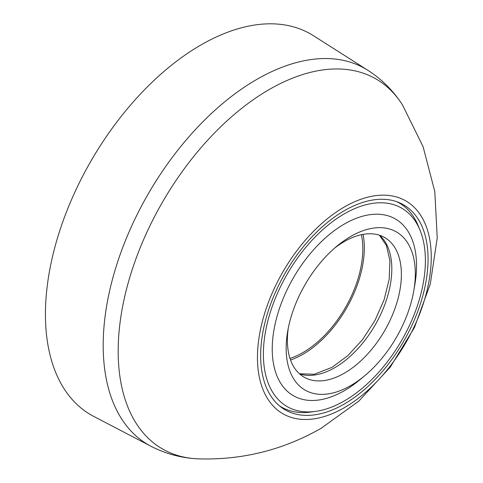 <?xml version="1.0" encoding="UTF-8"?>
<svg xmlns="http://www.w3.org/2000/svg" width="483" height="483" viewBox="0 0 483 483"><rect width="100%" height="100%" fill="white"/><g stroke="black" fill="none" stroke-linecap="round" stroke-linejoin="round"><path stroke-width="0.72" d="M269.2 89.542A213.589 123.316 120 0 0 123.231 303.445A213.589 123.316 120 0 0 194.269 458.615A213.589 123.316 120 0 0 198.229 458.85C242.074 460.221 283.038 450.041 321.11 428.306L358.784 401.168L390.282 367.104L414.438 327.51L430.311 283.919L437.224 238.016L434.815 191.636L423.096 146.675L402.514 105.01A213.589 123.316 120 0 0 400.329 101.702A213.589 123.316 120 0 0 269.2 89.542M344.355 206.99A122.887 70.953 120 0 0 257.457 357.492A122.887 70.953 120 0 0 344.355 407.664A122.887 70.953 120 0 0 431.253 257.155A122.887 70.953 120 0 0 344.355 206.99M344.355 210.673A118.377 68.344 -60 0 1 403.546 204.804A118.377 68.344 -60 0 1 421.689 299.665A118.377 68.344 -60 0 1 344.355 403.981A118.377 68.344 -60 0 1 285.163 409.844A118.377 68.344 -60 0 1 267.021 314.988A118.377 68.344 -60 0 1 344.355 210.673M289.987 358.404A84.694 48.898 120 0 0 362.824 248.836A84.694 48.898 120 0 0 361.405 234.702M150.865 446.214A217.09 125.338 120 0 1 114.157 273.203A217.09 125.338 120 0 1 256.696 79.46A217.09 125.338 120 0 1 367.883 70.313L313.491 35.73A219.843 126.926 120 0 0 200.892 44.991A219.843 126.926 120 0 0 56.547 241.192A219.843 126.926 120 0 0 93.714 416.4L150.865 446.214C164.486 453.241 178.951 457.371 194.269 458.615M344.385 213.806A114.562 66.141 120 0 0 264.726 336.367A114.562 66.141 120 0 0 315.484 411.413A114.562 66.141 120 0 0 344.385 400.884A114.562 66.141 120 0 0 420.059 230.276A114.562 66.141 120 0 0 344.385 213.806M315.484 411.413L310.678 412.065A117.816 68.018 -60 0 1 281.492 407.072A117.816 68.018 -60 0 1 279.307 405.714M350.743 236.447A91.323 52.725 120 0 0 336.844 246.221A91.323 52.725 120 0 0 287.681 331.374A91.323 52.725 120 0 0 350.743 385.579A91.323 52.725 120 0 0 364.635 375.804A91.323 52.725 120 0 0 413.804 290.651A91.323 52.725 120 0 0 350.743 236.447M413.804 290.651L414.843 284.596A102.034 58.908 120 0 0 344.385 224.034A102.034 58.908 120 0 0 272.237 348.998A102.034 58.908 120 0 0 344.385 390.65A102.034 58.908 120 0 0 359.913 379.735L364.635 375.804M288.266 328.235A80.613 46.543 120 0 0 304.079 377.157A80.613 46.543 120 0 0 344.385 373.16A80.613 46.543 120 0 0 397.05 302.129A80.613 46.543 120 0 0 384.691 237.533A80.613 46.543 120 0 0 344.385 241.524A80.613 46.543 120 0 0 334.417 248.292M290.531 359.992A86.813 50.123 120 0 0 302.932 354.293A86.813 50.123 120 0 0 363.053 234.376M397.032 201.797A117.816 68.018 -60 0 1 399.308 203.011A117.816 68.018 -60 0 1 418.224 225.784L420.059 230.276M379.626 235.263A80.613 46.543 -60 0 1 386.092 300.975A80.613 46.543 -60 0 1 334.822 367.641A80.613 46.543 -60 0 1 299.581 373.902M367.883 70.313C380.785 78.596 391.598 89.059 400.329 101.702M299.424 373.757L314.234 374.271L332.002 367.358L347.772 355.693L362.516 339.646L374.965 320.501L384.1 299.804L389.201 279.252L389.92 260.603L386.406 245.527L379.421 235.197M281.492 407.072L279.681 406.028M399.308 203.011L397.491 201.966"/></g></svg>
